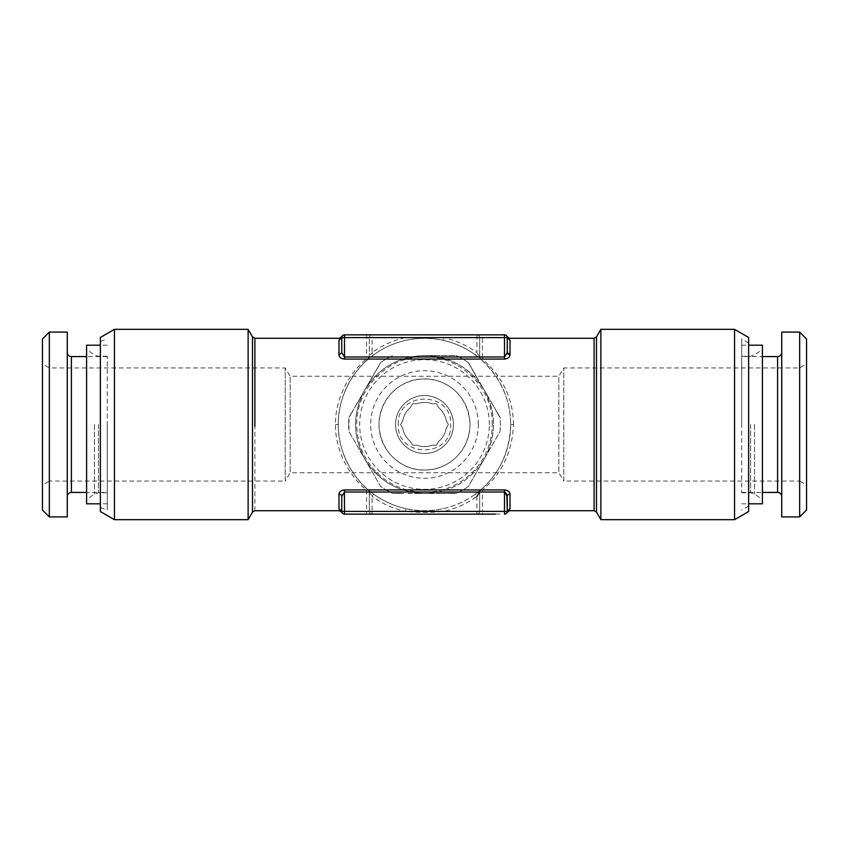 <?xml version="1.0" encoding="UTF-8"?>
<svg xmlns="http://www.w3.org/2000/svg" width="849" height="849" viewBox="0 0 849 849"><rect width="100%" height="100%" fill="white"/><g stroke="black" fill="none" stroke-linecap="round" stroke-linejoin="round"><path stroke-width="0.64" stroke-dasharray="4.25 3.18" d="M482.264 514.154L495.922 514.154L482.264 514.016M484.132 514.154L486.297 514.016L484.132 514.154M486.297 514.154L489.088 514.016L486.297 514.154M504.497 514.154L504.497 511.395L482.423 511.395L482.423 492.017L479.674 492.017L479.674 511.395L476.915 511.395L476.915 514.154A2.759 2.759 0 0 0 479.674 511.395A2.759 2.759 0 0 1 476.915 514.154A2.759 2.759 0 0 0 479.674 511.395L482.423 511.395L482.423 514.154L499.987 514.016L484.556 514.016M491.847 514.154L494.012 514.016L491.847 514.154M494.012 514.154L495.413 514.016L494.012 514.154M478.189 514.016L481.118 514.016M484.556 514.154L481.118 514.154M482.423 514.154L478.189 514.154M366.577 514.154L348.568 514.154L366.577 514.154L366.577 511.395L341.744 511.395L341.744 496.378L341.744 511.395L338.984 508.7C339.441 511.363 339.441 511.363 338.984 508.7L338.984 494.15C339.303 491.688 341.139 490.276 344.503 489.926L366.577 489.926C351.741 478.825 334.814 451.976 335.535 424.5C334.846 396.95 351.709 370.228 366.577 359.074L366.577 356.983L369.326 356.983A2.759 2.759 0 0 1 368.37 359.074C353.969 370.228 337.615 396.95 338.295 424.5C337.594 451.976 353.991 478.825 368.37 489.926L366.577 489.926L366.577 511.395L369.326 511.395L369.326 492.017L344.503 492.017L341.744 496.378A2.759 2.229 180 0 0 338.984 494.15M375.364 514.154L398.393 514.154L375.364 514.016M399.624 514.154L425.445 514.154L399.624 514.016M429.435 514.154L448.346 514.016L429.435 514.154M453.048 514.154L474.506 514.154L453.048 514.016M365.993 514.154L356.92 514.154L365.993 514.016M417.05 514.154L407.976 514.154L417.05 514.016M510.016 494.15C509.687 491.688 507.851 490.276 504.497 489.926L482.423 489.926L482.423 492.017L504.497 492.017L504.497 511.395L507.256 511.395L507.256 496.378L507.256 511.395L510.016 508.7C509.559 511.363 509.559 511.363 510.016 508.7L510.016 494.15A2.759 2.229 180 0 0 507.256 496.378M344.503 489.926L344.503 514.154A2.759 2.759 0 0 1 341.744 511.395L341.744 511.512M372.085 514.154A2.759 2.759 0 0 1 369.326 511.395A2.759 2.759 0 0 0 372.085 514.154L372.085 511.395L369.326 511.395L369.23 491.284A2.759 2.759 0 0 1 369.326 492.017L368.37 489.926L369.219 491.242M479.674 511.395L479.674 492.017L480.63 489.926C499.594 473.583 509.623 451.774 510.705 424.5L513.465 424.5C512.34 451.774 502.003 473.583 482.423 489.926L480.63 489.926L475.281 494.15L476.915 496.378A88.965 88.965 0 0 1 443.571 511.395C431.345 512.764 418.631 512.764 405.429 511.395L406.013 508.7A86.205 86.205 0 0 1 373.719 494.15L368.37 489.926A2.759 2.759 0 0 1 369.326 492.017A2.759 2.759 0 0 0 368.37 489.926M363.616 514.154L348.568 514.016L363.616 514.016M463.947 514.154L474.039 514.016L463.947 514.154M476.915 496.378L476.915 511.395L443.571 511.395L442.987 508.7C431.122 511.363 418.801 511.363 406.013 508.7C421.401 511.618 430.761 511.204 442.987 508.7A86.205 86.205 0 0 0 475.281 494.15L482.423 489.257M479.674 492.017L479.77 491.284A2.759 2.759 0 0 0 479.674 492.017L480.63 489.926L479.674 492.017M506.874 494.256L505.739 492.526M373.719 494.15L372.085 496.378A88.965 88.965 0 0 0 405.429 511.395L372.085 511.395L372.085 496.378L369.326 492.017M510.705 424.5A86.205 86.205 0 0 1 424.5 510.705A86.205 86.205 0 0 1 338.295 424.5A86.205 86.205 0 0 1 424.5 338.295A86.205 86.205 0 0 1 510.705 424.5C510.419 398.956 500.39 377.147 480.63 359.074L504.497 359.074C507.829 358.766 509.665 357.355 510.016 354.85L510.016 340.3C509.559 337.637 509.559 337.637 510.016 340.3L507.256 337.605L507.755 353.895M338.984 354.85C339.335 357.355 341.181 358.766 344.503 359.074L344.503 334.846A2.759 2.759 0 0 0 341.744 337.605L341.744 352.622L338.984 354.85L338.984 340.3C339.441 337.637 339.441 337.637 338.984 340.3L341.744 337.488M513.465 424.5C513.167 398.956 502.82 377.147 482.423 359.074L482.423 356.983L504.497 356.983L504.497 359.074M369.23 357.716A2.759 2.759 0 0 0 369.326 356.983L369.326 337.605L369.326 356.983L368.37 359.074L373.719 354.85A86.205 86.205 0 0 1 406.013 340.3C418.504 337.637 430.825 337.637 442.987 340.3A86.205 86.205 0 0 1 475.281 354.85L480.63 359.074L479.674 356.983A2.759 2.759 0 0 0 480.63 359.074M504.497 356.983L504.497 337.605L507.256 337.605A2.759 2.759 0 0 0 504.497 334.846L504.497 337.605L482.423 337.605L482.423 356.983L479.674 356.983L479.674 337.605L476.915 334.846L500.432 334.846L474.612 334.846L476.915 334.846L476.915 352.622A88.965 88.965 0 0 0 443.571 337.605L442.987 340.3A86.205 86.205 0 0 1 475.281 354.85L476.915 352.622L479.674 356.983L479.674 337.605L372.085 337.605L372.085 352.622A88.965 88.965 0 0 1 405.429 337.605L406.013 340.3A86.205 86.205 0 0 0 373.719 354.85L372.085 352.622L367.585 359.339L344.503 359.074M600.869 519.673L600.869 329.327M248.131 329.327L248.131 519.673M341.744 337.605L341.744 352.622L341.744 337.605L341.744 352.622L341.744 337.605L366.577 337.605L366.577 356.983L344.503 356.983M507.256 352.622L507.256 337.509M734.555 424.5L734.555 329.327M114.445 424.5L114.445 329.327M369.326 337.605A2.759 2.759 0 0 1 372.085 334.846A2.759 2.759 0 0 0 369.326 337.605A2.759 2.759 0 0 1 372.085 334.846L372.085 337.605L366.577 337.605L366.577 334.846L370.811 334.846L349.013 334.984L370.811 334.984M473.636 334.846L450.607 334.846L473.636 334.984M449.376 334.846L423.555 334.846L449.376 334.984M419.565 334.846L400.654 334.984L419.565 334.846M395.952 334.846L374.494 334.846L395.952 334.984M366.577 334.846L370.811 334.846M483.007 334.846L492.08 334.846L483.007 334.984M431.95 334.846L441.024 334.846L431.95 334.984M353.078 334.846L366.736 334.846L353.078 334.984M748.627 337.456L748.627 511.544M100.373 511.544L100.373 337.456M479.674 337.605A2.759 2.759 0 0 0 476.915 334.846A2.759 2.759 0 0 1 479.674 337.605L482.423 337.605L482.423 334.846M500.432 334.846L474.612 334.984L500.432 334.984M378.569 334.846L395.188 334.984L378.569 334.984M359.912 334.846L353.587 334.984L359.912 334.846M748.627 424.5L748.627 342.964L748.627 424.5M100.373 424.5L100.373 507.5L100.373 424.5M366.736 334.984L362.703 334.984L366.736 334.846M741.729 424.5L741.729 338.984L741.729 424.5M107.271 424.5L107.271 510.016L107.271 424.5M762.413 424.5L762.413 345.193M86.587 424.5L86.587 345.193M741.729 356.569L741.729 492.431L741.729 356.569L762.413 356.569M107.271 492.431L107.271 356.569L107.271 492.431L86.587 492.431M741.729 492.431L762.413 492.431M107.271 356.569L86.587 356.569M781.727 496.569L781.727 352.431L781.727 496.569M67.273 352.431L67.273 496.569L67.273 352.431M781.727 516.914L781.727 332.086M67.273 332.086L67.273 516.914M799.652 516.914L799.652 332.086M49.348 332.086L49.348 516.914M806.55 338.984L806.55 510.016M42.45 510.016L42.45 338.984M806.55 485.034L806.55 363.966L806.55 485.034L799.652 481.054L799.652 367.946L806.55 363.966M42.45 363.966L42.45 485.034L42.45 363.966L49.348 367.946L49.348 481.054L42.45 485.034M799.652 367.946L799.652 481.054L563.8 481.054L563.8 367.946L563.8 481.054L558.833 472.776L558.833 376.224L558.833 472.776L290.167 472.776L290.167 376.224L290.167 472.776L285.2 481.054L285.2 367.946L285.2 481.054L49.348 481.054L49.348 367.946L285.2 367.946L290.167 376.224L558.833 376.224L563.8 367.946L799.652 367.946M470.017 424.5C468.234 391.134 440.96 376.924 421.274 379.1C403.668 379.471 379.97 394.891 378.983 424.5C380.639 457.728 408.114 472.14 427.705 469.9C445.322 469.539 469.03 454.13 470.017 424.5A45.517 45.517 0 0 1 424.5 470.017A45.517 45.517 0 0 1 378.983 424.5A45.517 45.517 0 0 1 424.5 378.983A45.517 45.517 0 0 1 470.017 424.5M424.5 493.46C398.457 492.6 378.548 481.107 364.773 458.98C352.494 435.993 352.494 413.007 364.773 390.02C378.548 367.893 398.457 356.4 424.5 355.54C450.543 356.4 470.452 367.893 484.227 390.02C496.506 413.007 496.506 435.993 484.227 458.98C470.452 481.107 450.543 492.6 424.5 493.46C450.543 492.6 470.452 481.107 484.227 458.98L500.029 431.61A75.858 75.858 0 0 0 500.029 417.39L484.227 390.02L500.029 417.39A75.858 75.858 0 0 1 500.029 431.61L484.227 458.98A68.96 68.96 0 0 0 484.227 390.02L468.425 362.65L484.227 390.02A68.96 68.96 0 0 0 424.5 355.54L456.104 355.54A75.858 75.858 0 0 1 468.425 362.65A75.858 75.858 0 0 0 456.104 355.54L424.5 355.54C398.457 356.4 378.548 367.893 364.773 390.02C352.494 413.007 352.494 435.993 364.773 458.98C378.548 481.107 398.457 492.6 424.5 493.46L456.104 493.46A75.858 75.858 0 0 0 468.425 486.35L484.227 458.98L468.425 486.35A75.858 75.858 0 0 1 456.104 493.46L424.5 493.46M471.757 368.424L469.179 364.242L471.757 368.424M468.457 362.703L472.989 370.567L468.33 362.778M469.699 364.858L470.144 365.643L469.699 364.858M472.872 370.642L472.256 369.57L472.989 370.567M496.867 411.914L499.881 417.411L496.739 411.977M491.55 402.713L494.415 407.669L491.433 402.787M486.222 393.49L489.364 398.924L486.106 393.554M482.338 386.762L479.207 381.339L482.338 386.762M474.007 372.329L478.114 379.715L473.891 372.393M476.894 377.327L475.96 375.714L476.894 377.327M478.072 379.365L477.616 378.569L478.072 379.365M474.124 372.531L475.96 375.714L474.007 372.594M476.544 376.723L475.96 375.714L476.427 376.786M492.208 424.5C493.322 386.136 456.698 352.579 418.578 357.058C384.618 359.265 356.028 390.476 356.792 424.5A67.708 67.708 0 0 0 424.5 492.208A67.708 67.708 0 0 0 492.208 424.5M498.14 414.397L497.196 412.763M487.506 395.974L486.562 394.339M380.575 362.65A75.858 75.858 0 0 1 392.896 355.54A75.858 75.858 0 0 0 380.575 362.65L364.773 390.02L380.575 362.65M348.642 424.5A75.858 75.858 0 0 0 348.971 431.61L380.575 486.35A75.858 75.858 0 0 0 392.896 493.46A75.858 75.858 0 0 1 380.575 486.35L348.971 431.61L348.971 417.39A75.858 75.858 0 0 0 348.642 424.5M364.773 390.02L348.971 417.39L364.773 390.02M489.332 424.5A64.832 64.832 0 0 0 424.5 359.668A64.832 64.832 0 0 0 359.668 424.5A64.832 64.832 0 0 0 424.5 489.332A64.832 64.832 0 0 0 489.332 424.5M497.312 412.688L496.251 411.128M496.368 411.054L498.257 414.333M486.679 394.265L485.617 392.705M485.734 392.631L487.623 395.91M375.173 372.011L380.554 362.693L375.29 372.085M372.987 375.789L370.291 380.745L373.114 375.863M355.031 406.894L358.904 400.463L355.147 406.968M357.45 402.702L356.516 404.326L357.45 402.702M358.628 400.675L358.172 401.471L358.628 400.675M355.763 405.631L354.415 407.966L355.88 405.695M357.1 403.317L356.516 404.326L357.1 403.317M359.764 398.701L363.828 391.941L359.764 398.701M364.539 390.434L370.037 381.19L364.656 390.508M350.796 414.238L351.274 413.399L350.913 414.312M349.629 416.265L350.35 415.012L349.629 416.265M353.386 409.749L352.929 410.545L353.386 409.749M403.71 493.46L392.949 493.46L403.71 493.322M408.072 493.46L413.707 493.46L408.072 493.322M443.995 493.46L436.482 493.322L443.995 493.322M439.145 493.46L441.024 493.46L439.145 493.46M436.8 493.46L437.723 493.46L436.8 493.46M442.52 493.46L445.226 493.46L442.52 493.322M439.856 493.46L438.371 493.46L439.856 493.322M434.518 493.46L426.644 493.322L434.518 493.46M424.978 493.46L414.216 493.46L424.978 493.322M449.609 493.46L456.04 493.322L449.609 493.322M452.475 493.46L451.498 493.46L452.475 493.322M454.799 493.46L453.355 493.46L454.799 493.46M478.295 424.5A53.795 53.795 0 0 0 424.5 370.705A53.795 53.795 0 0 0 370.705 424.5A53.795 53.795 0 0 0 424.5 478.295A53.795 53.795 0 0 0 478.295 424.5M349.852 415.861L352.696 410.937L349.979 415.936M454.342 493.46L448.654 493.46L454.342 493.322M398.298 424.5C396.674 390.689 452.326 390.689 450.702 424.5C452.326 458.311 396.674 458.311 398.298 424.5M378.93 365.781L377.985 367.415M368.296 384.204L367.352 385.839M352.823 411.012L351.985 412.465L352.696 410.937M396.43 493.322L398.319 493.322M417.697 493.322L419.586 493.322M448.654 493.322L450.331 493.322L448.654 493.46M448.389 424.5L446.256 428.193A22.063 22.063 0 0 1 438.572 441.491L436.45 445.184L432.183 445.184A22.063 22.063 0 0 1 416.817 445.184L412.55 445.184L410.428 441.491A22.063 22.063 0 0 1 402.744 428.193L400.611 424.5L402.744 420.807A22.063 22.063 0 0 1 410.428 407.509L412.55 403.816L416.817 403.816A22.063 22.063 0 0 1 432.183 403.816L436.45 403.816L438.572 407.509A22.063 22.063 0 0 1 446.256 420.807L448.389 424.5L446.256 420.807A22.063 22.063 0 0 0 438.572 407.509L436.45 403.816L432.183 403.816A22.063 22.063 0 0 0 416.817 403.816L412.55 403.816L410.428 407.509A22.063 22.063 0 0 0 402.744 420.807L400.611 424.5L402.744 428.193A22.063 22.063 0 0 0 410.428 441.491L412.55 445.184L416.817 445.184A22.063 22.063 0 0 0 432.183 445.184L436.45 445.184L438.572 441.491A22.063 22.063 0 0 0 446.256 428.193L448.389 424.5M377.869 367.341L377.041 369.05M376.924 368.986L378.813 365.707M367.235 385.764L366.407 387.473M366.29 387.409L368.179 384.13M398.319 493.46L400.208 493.322M400.208 493.46L396.43 493.46M419.586 493.46L421.486 493.322M421.486 493.46L417.697 493.46M395.538 424.5A28.962 28.962 0 0 0 424.5 453.462A28.962 28.962 0 0 0 453.462 424.5A28.962 28.962 0 0 0 424.5 395.538A28.962 28.962 0 0 0 395.538 424.5A28.962 28.962 0 0 0 424.5 453.462A28.962 28.962 0 0 0 453.462 424.5A28.962 28.962 0 0 0 424.5 395.538A28.962 28.962 0 0 0 395.538 424.5M504.497 492.017L504.497 489.926M594.098 338.295L594.098 426.166M254.902 510.705L254.902 338.295M596.497 512.085L596.497 336.915M252.503 512.085L252.503 336.915M338.295 424.5L335.535 424.5M504.497 334.846A2.759 2.759 0 0 1 507.256 337.605M754.538 424.5L754.538 494.022L754.538 424.5M94.462 424.5L94.462 494.022L94.462 424.5M750.59 424.5L750.59 492.77L750.59 424.5M98.41 424.5L98.41 492.77L98.41 424.5M777.588 492.431L777.588 356.569M71.412 356.569L71.412 492.431M369.219 357.758L368.37 359.074M406.013 340.3C418.005 337.838 427.811 337.361 442.987 340.3M479.674 356.983A2.759 2.759 0 0 0 479.77 357.716M748.627 342.964L741.729 338.984M748.627 506.036L741.729 510.016M100.373 507.5L107.271 510.016M100.373 341.5L107.271 338.984M741.729 503.807L748.627 503.807M741.729 345.193L748.627 345.193M107.271 503.807L100.373 503.807M107.271 345.193L100.373 345.193M741.729 492.77L750.59 492.77L754.538 494.022L762.413 499.53M741.729 356.23L750.59 356.23L754.538 354.978L762.413 349.47M107.271 492.77L98.41 492.77L94.462 494.022L86.587 499.53M107.271 356.23L98.41 356.23L94.462 354.978L86.587 349.47"/><path stroke-width="1.27" d="M495.413 514.154L344.503 514.154L495.413 514.154M505.739 492.526L504.497 492.017L504.497 514.154A2.759 2.759 0 0 0 507.256 511.491A2.759 2.759 0 0 1 504.497 514.154A2.759 2.759 0 0 0 507.256 511.395L344.503 511.395L344.407 492.017M344.503 514.154A2.759 2.759 0 0 1 341.744 511.395A2.759 2.759 0 0 0 344.503 514.154L344.503 511.395L341.744 511.395L341.744 496.378L344.503 492.017L504.497 492.017L507.256 496.378L507.256 511.395L510.016 508.7C509.559 511.363 509.559 511.363 510.016 508.7L510.016 494.15A2.759 2.229 0 0 0 507.256 496.378L507.256 511.491A2.759 2.759 0 0 0 507.256 511.395L506.874 494.256M338.984 494.15L338.984 508.7C339.441 511.363 339.441 511.363 338.984 508.7L341.744 511.395L341.744 496.378A2.759 2.229 0 0 0 338.984 494.15C339.25 491.73 341.086 490.319 344.503 489.926L504.497 489.926C507.904 490.308 509.74 491.72 510.016 494.15M479.674 492.017L476.915 496.378M344.503 356.983L344.503 334.846A2.759 2.759 0 0 0 341.744 337.605L341.744 352.622L341.744 337.605L504.497 337.605L504.497 334.846L344.503 334.846L504.497 334.846A2.759 2.759 0 0 1 507.256 337.605L504.497 337.605L504.497 356.983L507.256 352.622L504.497 356.983L344.503 356.983L341.744 352.622L344.503 356.983L344.503 359.074C341.139 358.713 339.303 357.312 338.984 354.85L341.744 352.675M344.503 334.846A2.759 2.759 0 0 0 341.744 337.605L338.984 340.3C339.441 337.637 339.441 337.637 338.984 340.3L338.984 354.85M507.256 337.509L507.256 352.622L507.256 337.605L507.256 352.622L507.256 337.605L510.016 340.3C509.559 337.637 509.559 337.637 510.016 340.3L510.016 354.85C509.687 357.312 507.851 358.724 504.497 359.074L344.503 359.074M507.755 353.895L510.016 354.85L507.256 352.622L507.256 337.605M596.497 512.085L596.497 336.915L600.869 329.327L600.869 519.673L596.497 512.085L594.098 510.705L594.098 338.295L509.612 338.295L507.055 336.586M252.503 512.085L248.131 519.673L248.131 329.327L252.503 336.915L252.503 512.085L254.902 510.705L339.388 510.705L341.945 512.425M734.555 424.5L734.555 519.673L734.555 329.327L600.869 329.327M114.445 424.5L114.445 519.673L114.445 329.327L248.131 329.327M600.869 519.673L734.555 519.673L748.627 511.544L748.627 337.456L734.555 329.327M114.445 329.327L100.373 337.456L100.373 511.544L114.445 519.673L248.131 519.673M762.413 424.5L762.413 503.807L762.413 345.193L748.627 345.193M86.587 424.5L86.587 503.807L86.587 345.193L100.373 345.193M762.413 356.569L777.588 356.569A4.139 4.139 0 0 0 781.727 352.431M762.413 492.431L777.588 492.431L777.588 356.569M86.587 492.431L71.412 492.431A4.139 4.139 0 0 0 67.273 496.569M86.587 356.569L71.412 356.569L71.412 492.431M781.727 496.569A4.139 4.139 0 0 0 777.588 492.431M67.273 352.431A4.139 4.139 0 0 0 71.412 356.569M781.727 516.914L781.727 332.086L799.652 332.086L799.652 516.914L781.727 516.914M67.273 332.086L67.273 516.914L49.348 516.914L49.348 332.086L67.273 332.086M799.652 516.914L806.55 510.016L806.55 338.984L799.652 332.086M49.348 332.086L42.45 338.984L42.45 510.016L49.348 516.914M507.256 511.469A2.759 2.759 0 0 0 507.256 511.395L507.256 496.378M252.503 336.915L254.902 338.295L254.902 426.325M344.503 492.017L344.503 489.926M504.497 492.017L504.497 489.926M341.744 337.488L341.744 352.622M504.497 356.983L504.497 359.074M594.098 510.705L509.612 510.705L507.055 512.414M254.902 338.295L339.388 338.295L341.945 336.575M596.497 336.915L594.098 338.295M748.627 503.807L762.413 503.807M100.373 503.807L86.587 503.807"/></g></svg>

